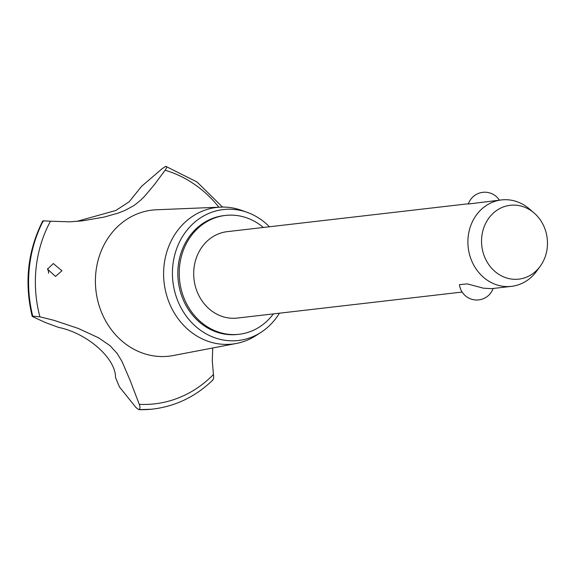 <?xml version="1.0" encoding="UTF-8"?>
<svg xmlns="http://www.w3.org/2000/svg" width="576" height="576" viewBox="0 0 576 576"><rect width="100%" height="100%" fill="white"/><g stroke="black" fill="none" stroke-linecap="round" stroke-linejoin="round"><path stroke-width="0.86" d="M263.39 227.47A59.818 52.956 83.4 0 0 238.802 215.806A59.818 52.956 83.4 0 0 225.41 215.438L224.006 215.597A59.818 52.956 83.4 0 0 177.818 273.557A59.818 52.956 83.4 0 0 224.359 334.066A59.818 52.956 83.4 0 0 237.751 334.433L239.155 334.274A59.818 52.956 83.4 0 0 273.391 313.891M225.41 215.438A59.818 52.956 83.4 0 0 179.23 273.391A59.818 52.956 83.4 0 0 225.763 333.907A59.818 52.956 83.4 0 0 239.155 334.274M462.132 292.061L237.283 318.067A43.502 38.513 -96.6 0 1 227.542 317.801A43.502 38.513 -96.6 0 1 193.694 273.794A43.502 38.513 -96.6 0 1 227.282 231.646L468.425 203.753M540.252 266.206L536.602 271.217A43.502 38.513 -96.6 0 1 511.474 286.358A43.502 38.513 -96.6 0 1 501.732 286.092A43.502 38.513 -96.6 0 1 467.892 242.078A43.502 38.513 -96.6 0 1 501.48 199.93A43.502 38.513 -96.6 0 1 511.214 200.196A43.502 38.513 -96.6 0 1 529.394 208.937L534.096 212.983A37.166 32.911 83.4 0 0 518.558 205.524A37.166 32.911 83.4 0 0 481.788 236.628A37.166 32.911 83.4 0 0 510.458 278.906A37.166 32.911 83.4 0 0 540.252 266.206A37.166 32.911 83.4 0 0 534.096 212.983M493.135 288.475A17.402 17.402 0 0 1 459.468 284.652L467.251 283.874L483.487 288.202L491.573 288.655L511.474 286.358M501.48 199.93L468.331 204.019A17.402 17.402 0 0 1 499.421 200.167M269.424 226.771A65.902 58.349 83.4 0 0 247.162 212.35A65.902 58.349 83.4 0 0 238.061 209.959A65.902 58.349 83.4 0 0 172.865 265.118A65.902 58.349 83.4 0 0 223.697 340.078A65.902 58.349 83.4 0 0 261.036 332.316A65.902 58.349 83.4 0 0 279.418 313.193M247.162 212.35L241.589 210.355A68.767 60.883 83.4 0 0 232.092 207.857A68.767 60.883 83.4 0 0 220.666 207.122A68.767 60.883 83.4 0 0 163.627 271.822A68.767 60.883 83.4 0 0 217.102 343.627A68.767 60.883 83.4 0 0 236.434 343.447A68.767 60.883 83.4 0 0 256.068 335.527L261.036 332.316M220.666 207.122L156.413 209.779A73.519 65.088 83.4 0 0 95.897 272.095A73.519 65.088 83.4 0 0 152.604 355.723A73.519 65.088 83.4 0 0 173.268 355.529L236.434 343.447M218.894 207.194A119.232 105.566 83.4 0 0 165.118 170.244L154.202 184.882L144.619 196.265L140.544 200.318L134.042 205.51L124.805 210.521L117.9 213.178L104.004 217.102L82.606 220.824L69.89 221.825L50.486 221.213A119.232 105.566 83.4 0 0 39.931 316.85L54.086 320.357L78.365 328.471L98.496 337.774L110.059 345.701L117.144 353.434L122.047 361.519L130.212 380.621L139.27 404.338A119.232 105.566 83.4 0 0 213.458 374.479L212.27 360.965L212.731 347.983M139.27 404.338C140.357 407.318 140.234 409.09 138.917 409.651L151.214 409.241A124.193 109.966 83.4 0 0 152.971 409.054A124.193 109.966 83.4 0 0 152.993 409.046A124.193 109.966 83.4 0 0 153.67 408.967C176.148 406.037 195.854 396.403 212.789 380.081M151.214 409.241A124.193 109.966 83.4 0 1 138.874 409.651L136.03 407.606L119.448 386.914L115.517 377.518C115.805 358.301 87.336 333.259 58.622 327.406L45.389 322.546L32.918 316.8L32.753 316.159L39.931 316.85M32.918 316.8L32.717 316.159A124.193 109.966 83.4 0 1 29.376 267.019A124.193 109.966 83.4 0 1 43.243 220.817L43.452 221.371M48.463 273.254L48.686 272.297L47.578 268.69M61.913 270.77L55.512 276.43L47.513 269.143L53.302 263.549L61.913 270.77M76.687 221.407L115.841 210.478L129.168 201.78L141.588 186.336L162.425 168.466L165.78 166.342L197.035 181.987L222.516 207.079M50.486 221.213L43.243 220.817M165.78 166.342C167.018 166.507 166.795 167.81 165.118 170.244M212.17 380.398C213.53 379.742 213.962 377.77 213.458 374.479M43.279 220.81A124.193 109.966 83.4 0 0 29.419 267.012A124.193 109.966 83.4 0 0 32.753 316.159M138.917 409.651A124.193 109.966 83.4 0 0 153.014 409.046L152.971 409.054M32.191 316.39C24.178 282.672 27.691 250.87 42.718 220.982"/></g></svg>
